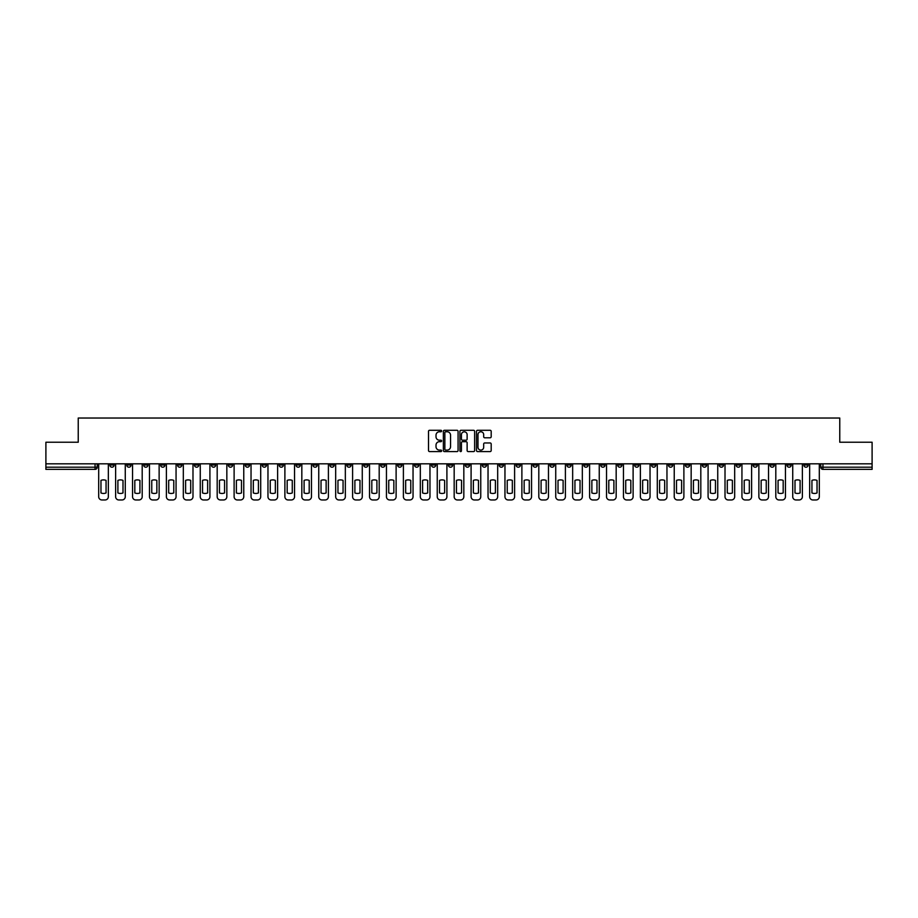 <?xml version="1.0" encoding="UTF-8"?>
<svg xmlns="http://www.w3.org/2000/svg" width="918" height="918" viewBox="0 0 918 918"><rect width="100%" height="100%" fill="white"/><g stroke="black" fill="none" stroke-linecap="round" stroke-linejoin="round"><path stroke-width="1.38" d="M441.638 431.024A0.746 0.746 0 0 0 440.892 430.278L429.578 430.278A1.067 1.067 0 0 0 428.511 431.345L428.511 450.52A1.067 1.067 0 0 0 429.578 451.587L440.892 451.587A0.746 0.746 0 0 0 441.638 450.841A0.746 0.746 0 0 0 440.892 450.095L439.424 450.095A3.408 3.408 0 0 1 436.016 446.687L436.016 445.092A3.408 3.408 0 0 1 439.424 441.684L440.892 441.684A0.746 0.746 0 0 0 441.638 440.938A0.746 0.746 0 0 0 440.892 440.192L439.424 440.192A3.408 3.408 0 0 1 436.016 436.784L436.016 435.178A3.408 3.408 0 0 1 439.424 431.77L440.892 431.77A0.746 0.746 0 0 0 441.638 431.024M668.43 463.831L668.43 465.024L672.768 465.024A2.169 2.169 0 0 1 670.599 467.193A2.169 2.169 0 0 1 668.43 465.024L668.43 463.831M566.865 463.831L566.865 465.024L571.203 465.024A2.169 2.169 0 0 1 569.034 467.193A2.169 2.169 0 0 1 566.865 465.024L566.865 463.831M549.928 463.831L549.928 465.024L554.277 465.024A2.169 2.169 0 0 1 552.097 467.193A2.169 2.169 0 0 1 549.928 465.024L549.928 463.831M448.363 463.831L448.363 465.024L452.712 465.024A2.169 2.169 0 0 1 450.531 467.193A2.169 2.169 0 0 1 448.363 465.024L448.363 463.831M431.437 463.831L431.437 465.024L435.775 465.024A2.169 2.169 0 0 1 433.606 467.193A2.169 2.169 0 0 1 431.437 465.024L431.437 463.831M414.511 463.831L414.511 465.024L418.849 465.024A2.169 2.169 0 0 1 416.68 467.193A2.169 2.169 0 0 1 414.511 465.024L414.511 463.831M380.66 463.831L380.66 465.024L384.998 465.024A2.169 2.169 0 0 1 382.829 467.193A2.169 2.169 0 0 1 380.66 465.024L380.66 463.831M346.797 465.024L346.797 463.831L346.797 465.024A2.169 2.169 0 0 0 348.966 467.193A2.169 2.169 0 0 1 346.797 465.024L351.135 465.024A2.169 2.169 0 0 1 348.966 467.193A2.169 2.169 0 0 0 351.135 465.024L351.135 463.831L351.135 465.024M329.872 465.024L329.872 463.831L329.872 465.024A2.169 2.169 0 0 0 332.041 467.193A2.169 2.169 0 0 1 329.872 465.024L334.209 465.024A2.169 2.169 0 0 1 332.041 467.193M312.946 465.024L312.946 463.831L312.946 465.024A2.169 2.169 0 0 0 315.115 467.193A2.169 2.169 0 0 1 312.946 465.024L317.284 465.024A2.169 2.169 0 0 1 315.115 467.193A2.169 2.169 0 0 0 317.284 465.024L317.284 463.831L317.284 465.024M296.021 463.831L296.021 465.024L300.358 465.024A2.169 2.169 0 0 1 298.189 467.193A2.169 2.169 0 0 1 296.021 465.024L296.021 463.831M279.095 463.831L279.095 465.024L283.433 465.024A2.169 2.169 0 0 1 281.264 467.193A2.169 2.169 0 0 1 279.095 465.024L279.095 463.831M262.158 463.831L262.158 465.024L266.507 465.024A2.169 2.169 0 0 1 264.327 467.193A2.169 2.169 0 0 1 262.158 465.024L262.158 463.831M245.232 465.024L245.232 463.831L245.232 465.024A2.169 2.169 0 0 0 247.401 467.193A2.169 2.169 0 0 1 245.232 465.024L249.57 465.024A2.169 2.169 0 0 1 247.401 467.193M211.381 465.024L211.381 463.831L211.381 465.024A2.169 2.169 0 0 0 213.55 467.193A2.169 2.169 0 0 1 211.381 465.024L215.719 465.024A2.169 2.169 0 0 1 213.55 467.193A2.169 2.169 0 0 0 215.719 465.024L215.719 463.831L215.719 465.024M194.455 465.024L194.455 463.831L194.455 465.024A2.169 2.169 0 0 0 196.624 467.193A2.169 2.169 0 0 1 194.455 465.024L198.793 465.024A2.169 2.169 0 0 1 196.624 467.193A2.169 2.169 0 0 0 198.793 465.024L198.793 463.831L198.793 465.024M177.518 465.024L177.518 463.831L177.518 465.024A2.169 2.169 0 0 0 179.698 467.193A2.169 2.169 0 0 1 177.518 465.024L181.867 465.024A2.169 2.169 0 0 1 179.698 467.193A2.169 2.169 0 0 0 181.867 465.024L181.867 463.831L181.867 465.024M160.593 465.024L160.593 463.831L160.593 465.024A2.169 2.169 0 0 0 162.761 467.193A2.169 2.169 0 0 1 160.593 465.024L164.942 465.024A2.169 2.169 0 0 1 162.761 467.193M143.667 465.024L143.667 463.831L143.667 465.024A2.169 2.169 0 0 0 145.836 467.193A2.169 2.169 0 0 1 143.667 465.024L148.005 465.024A2.169 2.169 0 0 1 145.836 467.193A2.169 2.169 0 0 0 148.005 465.024L148.005 463.831L148.005 465.024M126.741 465.024L126.741 463.831L126.741 465.024A2.169 2.169 0 0 0 128.91 467.193A2.169 2.169 0 0 1 126.741 465.024L131.079 465.024A2.169 2.169 0 0 1 128.91 467.193A2.169 2.169 0 0 0 131.079 465.024L131.079 463.831L131.079 465.024M490.132 437.794A1.067 1.067 0 0 0 491.187 436.727L491.187 431.345A1.067 1.067 0 0 0 490.132 430.278L477.555 430.278A1.067 1.067 0 0 0 476.499 431.345L476.499 450.52A1.067 1.067 0 0 0 477.555 451.587L490.132 451.587A1.067 1.067 0 0 0 491.187 450.52L491.187 444.025A1.067 1.067 0 0 0 490.132 442.958L484.75 442.958A1.067 1.067 0 0 0 483.683 444.025L483.683 447.238A2.846 2.846 0 0 1 480.837 450.095A2.846 2.846 0 0 1 477.991 447.238L477.991 434.627A2.846 2.846 0 0 1 480.837 431.77A2.846 2.846 0 0 1 483.683 434.627L483.683 436.727A1.067 1.067 0 0 0 484.75 437.794L490.132 437.794M45.9 463.831L45.9 442.235L78.237 442.235L78.237 418.034L839.763 418.034L839.763 442.235L872.1 442.235L872.1 463.831L45.9 463.831L45.9 467.193L97.228 467.193L97.228 463.831L97.228 467.193A2.169 2.169 0 0 1 95.059 469.362L45.9 469.362L45.9 467.193M458.071 431.345A1.067 1.067 0 0 0 457.003 430.278L444.438 430.278A1.067 1.067 0 0 0 443.371 431.345L443.371 450.52A1.067 1.067 0 0 0 444.438 451.587L457.003 451.587A1.067 1.067 0 0 0 458.071 450.52L458.071 431.345M460.997 430.278L473.562 430.278A1.067 1.067 0 0 1 474.629 431.345L474.629 450.52A1.067 1.067 0 0 1 473.562 451.587L468.191 451.587A1.067 1.067 0 0 1 467.124 450.52L467.124 442.74A1.067 1.067 0 0 0 466.057 441.684L462.488 441.684A1.067 1.067 0 0 0 461.421 442.74L461.421 450.841A0.746 0.746 0 0 1 460.675 451.587A0.746 0.746 0 0 1 459.929 450.841L459.929 431.345A1.067 1.067 0 0 1 460.997 430.278M820.772 463.831L820.772 467.193L872.1 467.193L872.1 469.362L822.941 469.362A2.169 2.169 0 0 1 820.772 467.193M872.1 463.831L872.1 467.193M808.184 463.831L808.184 465.024A2.169 2.169 0 0 1 806.015 467.193A2.169 2.169 0 0 1 803.847 465.024A2.169 2.169 0 0 0 806.015 467.193A2.169 2.169 0 0 0 808.184 465.024L803.847 465.024L803.847 463.831M791.259 463.831L791.259 465.024A2.169 2.169 0 0 1 789.09 467.193A2.169 2.169 0 0 1 786.921 465.024L791.259 465.024M786.921 463.831L786.921 465.024M774.333 463.831L774.333 465.024A2.169 2.169 0 0 1 772.164 467.193A2.169 2.169 0 0 1 769.995 465.024L774.333 465.024M769.995 463.831L769.995 465.024M757.407 465.024L757.407 463.831L757.407 465.024A2.169 2.169 0 0 1 755.239 467.193A2.169 2.169 0 0 1 753.058 465.024L757.407 465.024A2.169 2.169 0 0 1 755.239 467.193M753.058 463.831L753.058 465.024M740.482 463.831L740.482 465.024A2.169 2.169 0 0 1 738.301 467.193A2.169 2.169 0 0 1 736.133 465.024A2.169 2.169 0 0 0 738.301 467.193M736.133 463.831L736.133 465.024L740.482 465.024M723.545 463.831L723.545 465.024A2.169 2.169 0 0 1 721.376 467.193A2.169 2.169 0 0 1 719.207 465.024L723.545 465.024A2.169 2.169 0 0 1 721.376 467.193M719.207 463.831L719.207 465.024M706.619 463.831L706.619 465.024A2.169 2.169 0 0 1 704.45 467.193A2.169 2.169 0 0 1 702.281 465.024A2.169 2.169 0 0 0 704.45 467.193M702.281 463.831L702.281 465.024L706.619 465.024M689.693 463.831L689.693 465.024A2.169 2.169 0 0 1 687.525 467.193A2.169 2.169 0 0 1 685.356 465.024L689.693 465.024M685.356 463.831L685.356 465.024M672.768 463.831L672.768 465.024A2.169 2.169 0 0 1 670.599 467.193M655.842 463.831L655.842 465.024A2.169 2.169 0 0 1 653.673 467.193A2.169 2.169 0 0 1 651.493 465.024L655.842 465.024M651.493 463.831L651.493 465.024M638.905 463.831L638.905 465.024A2.169 2.169 0 0 1 636.736 467.193A2.169 2.169 0 0 1 634.567 465.024L638.905 465.024M634.567 463.831L634.567 465.024M621.979 463.831L621.979 465.024A2.169 2.169 0 0 1 619.811 467.193A2.169 2.169 0 0 1 617.642 465.024A2.169 2.169 0 0 0 619.811 467.193M617.642 463.831L617.642 465.024L621.979 465.024M605.054 463.831L605.054 465.024A2.169 2.169 0 0 1 602.885 467.193A2.169 2.169 0 0 1 600.716 465.024L605.054 465.024M600.716 463.831L600.716 465.024M588.128 463.831L588.128 465.024A2.169 2.169 0 0 1 585.959 467.193A2.169 2.169 0 0 1 583.791 465.024L588.128 465.024M583.791 463.831L583.791 465.024M571.203 463.831L571.203 465.024M554.277 463.831L554.277 465.024L554.277 463.831M537.34 463.831L537.34 465.024A2.169 2.169 0 0 1 535.171 467.193A2.169 2.169 0 0 1 533.002 465.024L537.34 465.024M533.002 463.831L533.002 465.024M520.414 463.831L520.414 465.024A2.169 2.169 0 0 1 518.245 467.193A2.169 2.169 0 0 1 516.077 465.024L520.414 465.024M516.077 463.831L516.077 465.024M503.489 463.831L503.489 465.024A2.169 2.169 0 0 1 501.32 467.193A2.169 2.169 0 0 1 499.151 465.024L503.489 465.024M499.151 463.831L499.151 465.024M486.563 463.831L486.563 465.024A2.169 2.169 0 0 1 484.394 467.193A2.169 2.169 0 0 1 482.225 465.024L486.563 465.024M482.225 463.831L482.225 465.024M469.637 463.831L469.637 465.024A2.169 2.169 0 0 1 467.469 467.193A2.169 2.169 0 0 1 465.288 465.024L469.637 465.024M465.288 463.831L465.288 465.024M452.712 463.831L452.712 465.024A2.169 2.169 0 0 1 450.531 467.193M435.775 463.831L435.775 465.024M418.849 465.024L418.849 463.831L418.849 465.024A2.169 2.169 0 0 1 416.68 467.193M401.923 463.831L401.923 465.024A2.169 2.169 0 0 1 399.755 467.193A2.169 2.169 0 0 1 397.586 465.024A2.169 2.169 0 0 0 399.755 467.193A2.169 2.169 0 0 0 401.923 465.024L397.586 465.024L397.586 463.831M384.998 465.024L384.998 463.831L384.998 465.024A2.169 2.169 0 0 1 382.829 467.193M368.072 463.831L368.072 465.024A2.169 2.169 0 0 1 365.903 467.193A2.169 2.169 0 0 1 363.723 465.024A2.169 2.169 0 0 0 365.903 467.193M363.723 463.831L363.723 465.024L368.072 465.024M334.209 463.831L334.209 465.024L334.209 463.831M300.358 465.024L300.358 463.831L300.358 465.024A2.169 2.169 0 0 1 298.189 467.193M283.433 465.024L283.433 463.831L283.433 465.024A2.169 2.169 0 0 1 281.264 467.193M266.507 465.024L266.507 463.831L266.507 465.024A2.169 2.169 0 0 1 264.327 467.193M249.57 463.831L249.57 465.024L249.57 463.831M232.644 465.024L232.644 463.831L232.644 465.024A2.169 2.169 0 0 1 230.475 467.193A2.169 2.169 0 0 1 228.307 465.024L232.644 465.024A2.169 2.169 0 0 1 230.475 467.193M228.307 463.831L228.307 465.024M164.942 463.831L164.942 465.024L164.942 463.831M114.153 463.831L114.153 465.024A2.169 2.169 0 0 1 111.985 467.193A2.169 2.169 0 0 1 109.816 465.024A2.169 2.169 0 0 0 111.985 467.193A2.169 2.169 0 0 0 114.153 465.024L114.153 463.831M109.816 463.831L109.816 465.024L114.153 465.024M95.059 463.831L95.059 469.362A2.169 2.169 0 0 0 97.228 467.193M445.609 431.77A0.746 0.746 0 0 0 444.863 432.516L444.863 449.35A0.746 0.746 0 0 0 445.609 450.095L447.146 450.095A3.408 3.408 0 0 0 450.554 446.687L450.554 435.178A3.408 3.408 0 0 0 447.146 431.77L445.609 431.77M467.124 434.673A2.846 2.846 0 0 0 464.267 431.827A2.846 2.846 0 0 0 461.421 434.673L461.421 439.125A1.067 1.067 0 0 0 462.488 440.192L466.057 440.192A1.067 1.067 0 0 0 467.124 439.125L467.124 434.673M100.969 480.389L100.969 492.955A6.782 6.782 0 0 0 106.063 492.955L106.063 480.389A6.782 6.782 0 0 0 100.969 480.389M98.685 463.831L98.685 496.707A3.259 3.259 0 0 0 101.944 499.966L105.088 499.966A3.259 3.259 0 0 0 108.347 496.707L108.347 463.831M117.894 480.389L117.894 492.955A6.782 6.782 0 0 0 123.001 492.955L123.001 480.389A6.782 6.782 0 0 0 117.894 480.389M115.622 463.831L115.622 496.707A3.259 3.259 0 0 0 118.87 499.966L122.025 499.966A3.259 3.259 0 0 0 125.273 496.707L125.273 463.831M134.82 480.389L134.82 492.955A6.782 6.782 0 0 0 139.926 492.955L139.926 480.389A6.782 6.782 0 0 0 134.82 480.389M132.548 463.831L132.548 496.707A3.259 3.259 0 0 0 135.807 499.966L138.951 499.966A3.259 3.259 0 0 0 142.198 496.707L142.198 463.831M151.757 480.389L151.757 492.955A6.782 6.782 0 0 0 156.852 492.955L156.852 480.389A6.782 6.782 0 0 0 151.757 480.389M149.473 463.831L149.473 496.707A3.259 3.259 0 0 0 152.732 499.966L155.876 499.966A3.259 3.259 0 0 0 159.135 496.707L159.135 463.831M168.683 480.389L168.683 492.955A6.782 6.782 0 0 0 173.777 492.955L173.777 480.389A6.782 6.782 0 0 0 168.683 480.389M166.399 463.831L166.399 496.707A3.259 3.259 0 0 0 169.658 499.966L172.802 499.966A3.259 3.259 0 0 0 176.061 496.707L176.061 463.831M185.608 480.389L185.608 492.955A6.782 6.782 0 0 0 190.703 492.955L190.703 480.389A6.782 6.782 0 0 0 185.608 480.389M183.325 463.831L183.325 496.707A3.259 3.259 0 0 0 186.583 499.966L189.728 499.966A3.259 3.259 0 0 0 192.987 496.707L192.987 463.831M202.534 480.389L202.534 492.955A6.782 6.782 0 0 0 207.64 492.955L207.64 480.389A6.782 6.782 0 0 0 202.534 480.389M200.262 463.831L200.262 496.707A3.259 3.259 0 0 0 203.509 499.966L206.653 499.966A3.259 3.259 0 0 0 209.912 496.707L209.912 463.831M219.459 480.389L219.459 492.955A6.782 6.782 0 0 0 224.566 492.955L224.566 480.389A6.782 6.782 0 0 0 219.459 480.389M217.187 463.831L217.187 496.707A3.259 3.259 0 0 0 220.435 499.966L223.59 499.966A3.259 3.259 0 0 0 226.838 496.707L226.838 463.831M236.385 480.389L236.385 492.955A6.782 6.782 0 0 0 241.491 492.955L241.491 480.389A6.782 6.782 0 0 0 236.385 480.389M234.113 463.831L234.113 496.707A3.259 3.259 0 0 0 237.372 499.966L240.516 499.966A3.259 3.259 0 0 0 243.763 496.707L243.763 463.831M253.322 480.389L253.322 492.955A6.782 6.782 0 0 0 258.417 492.955L258.417 480.389A6.782 6.782 0 0 0 253.322 480.389M251.039 463.831L251.039 496.707A3.259 3.259 0 0 0 254.297 499.966L257.442 499.966A3.259 3.259 0 0 0 260.701 496.707L260.701 463.831M270.248 480.389L270.248 492.955A6.782 6.782 0 0 0 275.343 492.955L275.343 480.389A6.782 6.782 0 0 0 270.248 480.389M267.964 463.831L267.964 496.707A3.259 3.259 0 0 0 271.223 499.966L274.367 499.966A3.259 3.259 0 0 0 277.626 496.707L277.626 463.831M287.173 480.389L287.173 492.955A6.782 6.782 0 0 0 292.268 492.955L292.268 480.389A6.782 6.782 0 0 0 287.173 480.389M284.89 463.831L284.89 496.707A3.259 3.259 0 0 0 288.149 499.966L291.293 499.966A3.259 3.259 0 0 0 294.552 496.707L294.552 463.831M304.099 480.389L304.099 492.955A6.782 6.782 0 0 0 309.205 492.955L309.205 480.389A6.782 6.782 0 0 0 304.099 480.389M301.827 463.831L301.827 496.707A3.259 3.259 0 0 0 305.074 499.966L308.23 499.966A3.259 3.259 0 0 0 311.477 496.707L311.477 463.831M321.025 480.389L321.025 492.955A6.782 6.782 0 0 0 326.131 492.955L326.131 480.389A6.782 6.782 0 0 0 321.025 480.389M318.753 463.831L318.753 496.707A3.259 3.259 0 0 0 322 499.966L325.156 499.966A3.259 3.259 0 0 0 328.403 496.707L328.403 463.831M337.962 480.389L337.962 492.955A6.782 6.782 0 0 0 343.057 492.955L343.057 480.389A6.782 6.782 0 0 0 337.962 480.389M335.678 463.831L335.678 496.707A3.259 3.259 0 0 0 338.937 499.966L342.081 499.966A3.259 3.259 0 0 0 345.34 496.707L345.34 463.831M354.887 480.389L354.887 492.955A6.782 6.782 0 0 0 359.982 492.955L359.982 480.389A6.782 6.782 0 0 0 354.887 480.389M352.604 463.831L352.604 496.707A3.259 3.259 0 0 0 355.863 499.966L359.007 499.966A3.259 3.259 0 0 0 362.266 496.707L362.266 463.831M371.813 480.389L371.813 492.955A6.782 6.782 0 0 0 376.908 492.955L376.908 480.389A6.782 6.782 0 0 0 371.813 480.389M369.529 463.831L369.529 496.707A3.259 3.259 0 0 0 372.788 499.966L375.932 499.966A3.259 3.259 0 0 0 379.191 496.707L379.191 463.831M388.739 480.389L388.739 492.955A6.782 6.782 0 0 0 393.845 492.955L393.845 480.389A6.782 6.782 0 0 0 388.739 480.389M386.455 463.831L386.455 496.707A3.259 3.259 0 0 0 389.714 499.966L392.858 499.966A3.259 3.259 0 0 0 396.117 496.707L396.117 463.831M405.664 480.389L405.664 492.955A6.782 6.782 0 0 0 410.771 492.955L410.771 480.389A6.782 6.782 0 0 0 405.664 480.389M403.392 463.831L403.392 496.707A3.259 3.259 0 0 0 406.64 499.966L409.795 499.966A3.259 3.259 0 0 0 413.043 496.707L413.043 463.831M422.59 480.389L422.59 492.955A6.782 6.782 0 0 0 427.696 492.955L427.696 480.389A6.782 6.782 0 0 0 422.59 480.389M420.318 463.831L420.318 496.707A3.259 3.259 0 0 0 423.577 499.966L426.721 499.966A3.259 3.259 0 0 0 429.968 496.707L429.968 463.831M439.527 480.389L439.527 492.955A6.782 6.782 0 0 0 444.622 492.955L444.622 480.389A6.782 6.782 0 0 0 439.527 480.389M437.243 463.831L437.243 496.707A3.259 3.259 0 0 0 440.502 499.966L443.646 499.966A3.259 3.259 0 0 0 446.905 496.707L446.905 463.831M456.453 480.389L456.453 492.955A6.782 6.782 0 0 0 461.547 492.955L461.547 480.389A6.782 6.782 0 0 0 456.453 480.389M454.169 463.831L454.169 496.707A3.259 3.259 0 0 0 457.428 499.966L460.572 499.966A3.259 3.259 0 0 0 463.831 496.707L463.831 463.831M473.378 480.389L473.378 492.955A6.782 6.782 0 0 0 478.473 492.955L478.473 480.389A6.782 6.782 0 0 0 473.378 480.389M471.095 463.831L471.095 496.707A3.259 3.259 0 0 0 474.354 499.966L477.498 499.966A3.259 3.259 0 0 0 480.757 496.707L480.757 463.831M490.304 480.389L490.304 492.955A6.782 6.782 0 0 0 495.41 492.955L495.41 480.389A6.782 6.782 0 0 0 490.304 480.389M488.032 463.831L488.032 496.707A3.259 3.259 0 0 0 491.279 499.966L494.423 499.966A3.259 3.259 0 0 0 497.682 496.707L497.682 463.831M507.229 480.389L507.229 492.955A6.782 6.782 0 0 0 512.336 492.955L512.336 480.389A6.782 6.782 0 0 0 507.229 480.389M504.957 463.831L504.957 496.707A3.259 3.259 0 0 0 508.205 499.966L511.36 499.966A3.259 3.259 0 0 0 514.608 496.707L514.608 463.831M524.155 480.389L524.155 492.955A6.782 6.782 0 0 0 529.261 492.955L529.261 480.389A6.782 6.782 0 0 0 524.155 480.389M521.883 463.831L521.883 496.707A3.259 3.259 0 0 0 525.142 499.966L528.286 499.966A3.259 3.259 0 0 0 531.545 496.707L531.545 463.831M541.092 480.389L541.092 492.955A6.782 6.782 0 0 0 546.187 492.955L546.187 480.389A6.782 6.782 0 0 0 541.092 480.389M538.809 463.831L538.809 496.707A3.259 3.259 0 0 0 542.068 499.966L545.212 499.966A3.259 3.259 0 0 0 548.471 496.707L548.471 463.831M558.018 480.389L558.018 492.955A6.782 6.782 0 0 0 563.113 492.955L563.113 480.389A6.782 6.782 0 0 0 558.018 480.389M555.734 463.831L555.734 496.707A3.259 3.259 0 0 0 558.993 499.966L562.137 499.966A3.259 3.259 0 0 0 565.396 496.707L565.396 463.831M574.943 480.389L574.943 492.955A6.782 6.782 0 0 0 580.038 492.955L580.038 480.389A6.782 6.782 0 0 0 574.943 480.389M572.66 463.831L572.66 496.707A3.259 3.259 0 0 0 575.919 499.966L579.063 499.966A3.259 3.259 0 0 0 582.322 496.707L582.322 463.831M591.869 480.389L591.869 492.955A6.782 6.782 0 0 0 596.975 492.955L596.975 480.389A6.782 6.782 0 0 0 591.869 480.389M589.597 463.831L589.597 496.707A3.259 3.259 0 0 0 592.844 499.966L596 499.966A3.259 3.259 0 0 0 599.247 496.707L599.247 463.831M608.795 480.389L608.795 492.955A6.782 6.782 0 0 0 613.901 492.955L613.901 480.389A6.782 6.782 0 0 0 608.795 480.389M606.523 463.831L606.523 496.707A3.259 3.259 0 0 0 609.77 499.966L612.926 499.966A3.259 3.259 0 0 0 616.173 496.707L616.173 463.831M625.732 480.389L625.732 492.955A6.782 6.782 0 0 0 630.827 492.955L630.827 480.389A6.782 6.782 0 0 0 625.732 480.389M623.448 463.831L623.448 496.707A3.259 3.259 0 0 0 626.707 499.966L629.851 499.966A3.259 3.259 0 0 0 633.11 496.707L633.11 463.831M642.657 480.389L642.657 492.955A6.782 6.782 0 0 0 647.752 492.955L647.752 480.389A6.782 6.782 0 0 0 642.657 480.389M640.374 463.831L640.374 496.707A3.259 3.259 0 0 0 643.633 499.966L646.777 499.966A3.259 3.259 0 0 0 650.036 496.707L650.036 463.831M659.583 480.389L659.583 492.955A6.782 6.782 0 0 0 664.678 492.955L664.678 480.389A6.782 6.782 0 0 0 659.583 480.389M657.299 463.831L657.299 496.707A3.259 3.259 0 0 0 660.558 499.966L663.703 499.966A3.259 3.259 0 0 0 666.961 496.707L666.961 463.831M676.509 480.389L676.509 492.955A6.782 6.782 0 0 0 681.615 492.955L681.615 480.389A6.782 6.782 0 0 0 676.509 480.389M674.237 463.831L674.237 496.707A3.259 3.259 0 0 0 677.484 499.966L680.628 499.966A3.259 3.259 0 0 0 683.887 496.707L683.887 463.831M693.434 480.389L693.434 492.955A6.782 6.782 0 0 0 698.541 492.955L698.541 480.389A6.782 6.782 0 0 0 693.434 480.389M691.162 463.831L691.162 496.707A3.259 3.259 0 0 0 694.41 499.966L697.565 499.966A3.259 3.259 0 0 0 700.813 496.707L700.813 463.831M710.36 480.389L710.36 492.955A6.782 6.782 0 0 0 715.466 492.955L715.466 480.389A6.782 6.782 0 0 0 710.36 480.389M708.088 463.831L708.088 496.707A3.259 3.259 0 0 0 711.347 499.966L714.491 499.966A3.259 3.259 0 0 0 717.738 496.707L717.738 463.831M727.297 480.389L727.297 492.955A6.782 6.782 0 0 0 732.392 492.955L732.392 480.389A6.782 6.782 0 0 0 727.297 480.389M725.013 463.831L725.013 496.707A3.259 3.259 0 0 0 728.272 499.966L731.416 499.966A3.259 3.259 0 0 0 734.675 496.707L734.675 463.831M744.223 480.389L744.223 492.955A6.782 6.782 0 0 0 749.317 492.955L749.317 480.389A6.782 6.782 0 0 0 744.223 480.389M741.939 463.831L741.939 496.707A3.259 3.259 0 0 0 745.198 499.966L748.342 499.966A3.259 3.259 0 0 0 751.601 496.707L751.601 463.831M761.148 480.389L761.148 492.955A6.782 6.782 0 0 0 766.243 492.955L766.243 480.389A6.782 6.782 0 0 0 761.148 480.389M758.865 463.831L758.865 496.707A3.259 3.259 0 0 0 762.124 499.966L765.268 499.966A3.259 3.259 0 0 0 768.527 496.707L768.527 463.831M778.074 480.389L778.074 492.955A6.782 6.782 0 0 0 783.18 492.955L783.18 480.389A6.782 6.782 0 0 0 778.074 480.389M775.802 463.831L775.802 496.707A3.259 3.259 0 0 0 779.049 499.966L782.193 499.966A3.259 3.259 0 0 0 785.452 496.707L785.452 463.831M794.999 480.389L794.999 492.955A6.782 6.782 0 0 0 800.106 492.955L800.106 480.389A6.782 6.782 0 0 0 794.999 480.389M792.727 463.831L792.727 496.707A3.259 3.259 0 0 0 795.975 499.966L799.13 499.966A3.259 3.259 0 0 0 802.378 496.707L802.378 463.831M811.937 480.389L811.937 492.955A6.782 6.782 0 0 0 817.031 492.955L817.031 480.389A6.782 6.782 0 0 0 811.937 480.389M809.653 463.831L809.653 496.707A3.259 3.259 0 0 0 812.912 499.966L816.056 499.966A3.259 3.259 0 0 0 819.315 496.707L819.315 463.831M822.941 463.831L822.941 469.362"/></g></svg>
